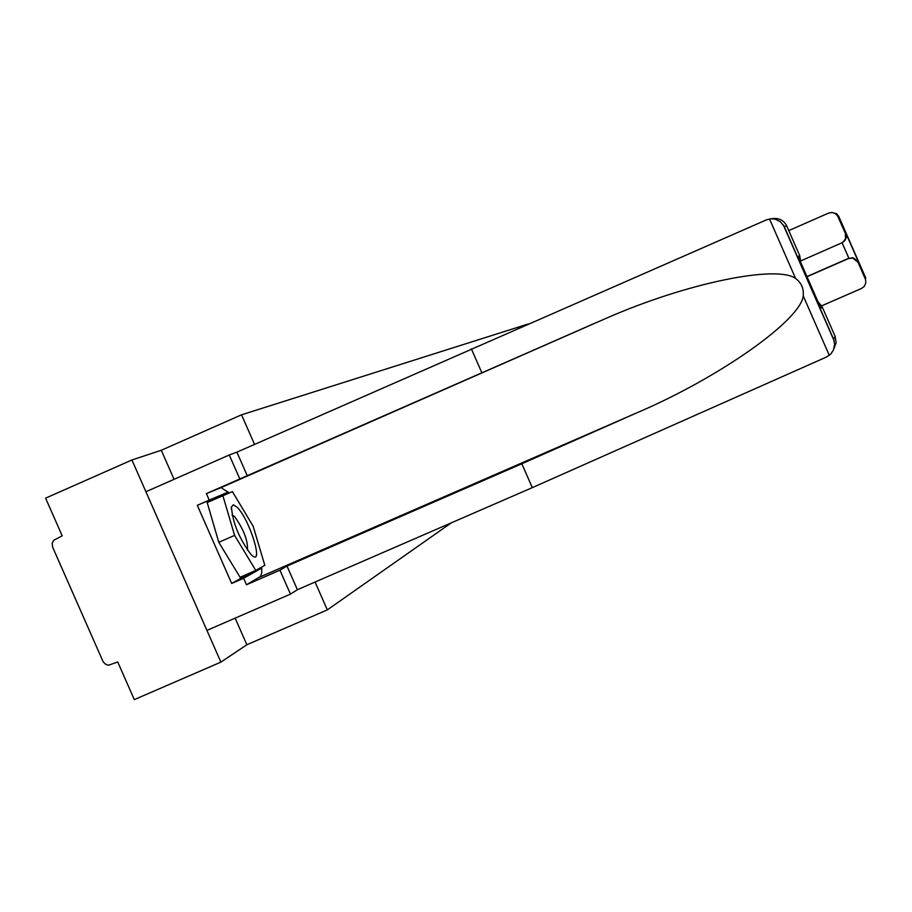 <?xml version="1.0" encoding="UTF-8"?>
<svg xmlns="http://www.w3.org/2000/svg" width="912" height="912" viewBox="0 0 912 912"><rect width="100%" height="100%" fill="white"/><g stroke="black" fill="none" stroke-linecap="round" stroke-linejoin="round"><path stroke-width="1.37" d="M174.067 479.313L161.287 450.277L131.932 459.979L45.6 498.146L62.198 535.834L53.626 540.314L52.212 543.29L52.668 547.246L103.193 661.884L105.803 664.426L108.596 665.213L117.728 661.952L134.303 699.618L220.886 662.123L246.856 644.75L327.317 609.889L315.062 582.038M161.287 450.277L241.532 414.812L528.185 323.999M254.539 444.383L241.532 414.812M327.317 609.889L451.337 522.827M131.932 459.979L220.886 662.123M246.856 644.75L235.148 618.142M236.995 507.118L233.312 504.815L231.454 506.958C232.674 522.804 239.218 538.684 251.062 554.564L251.575 555.055C264.537 567.538 249.717 519.145 236.995 507.118M247.46 550.175C248.064 540.713 243.778 529.507 234.589 516.557L232.081 515.006M255.77 570.422L240.061 577.273L218.789 542.298L207.195 502.558L232.389 491.602L253.148 526.224L264.822 565.326L255.77 570.422L234.589 535.39L222.881 495.661M218.789 542.298L234.589 535.39M821.701 305.828L861.589 288.42L864.177 286.516L865.841 282.891L865.602 279.699L858.01 262.246L852.64 258.05L848.502 258.552L852.994 257.697L858.238 261.413L858.01 262.246M807.006 276.724L848.502 258.552M800.816 260.878L842.392 242.603L845.504 238.99L845.401 233.472L837.444 215.62L835.004 213.397L831.835 212.496L828.586 213.1L788.766 230.611M806.938 276.564L848.855 258.21L842.095 242.763M845.401 233.472L846.37 234.908L846.211 237.827L844.877 240.54L842.734 242.387M831.539 212.45L836.498 213.659L838.607 216.087L838.082 216.782M261.698 567.082L261.721 572.987L260.444 576.498L246.479 584.763L279.938 570.182L286.995 566.056L521.824 463.775L532.3 487.646L826.557 356.991L830.878 353.913L833.397 350.105L834.605 344.348L833.614 339.218L835.118 336.357L836.133 342.684L833.933 348.703M521.824 463.775L637.078 412.737C719.237 377.693 800.804 320.135 803.221 295.864C803.939 288.637 801.397 282.834 795.595 278.456C776.693 264.697 687.078 282.948 607.324 317.798L206.374 493.609L221.012 487.635L229.243 492.947M279.938 570.182L290.461 594.111L206.933 630.397L145.909 491.728L229.265 454.985L239.799 478.925M286.995 566.056L297.403 589.711L290.461 594.111M532.3 487.646L297.403 589.711M770.845 218.789L773.342 218.527C779.475 218.059 783.955 220.556 786.76 226.028L799.744 255.668L800.725 262.382M217.17 498.18L216.554 497.154L197.311 505.328L231.694 583.475L243.618 578.276L261.607 568.119L261.356 567.275M197.311 505.328L209.224 500.095L206.374 493.609M246.479 584.763L243.618 578.276M786.76 226.028L784.206 226.495L780.376 221.73L775.337 219.211L771.016 218.777L766.445 219.872L236.903 452.158L247.312 475.825M236.903 452.158L229.265 454.985M471.344 348.84L481.832 372.723M817.847 301.473L822.134 306.74L835.118 336.357M228.798 493.141L228.148 492.058L209.224 500.095M231.694 583.475L249.991 573.181L261.607 568.119M216.554 497.154L228.148 492.058M798.49 257.298L798.125 256.454L799.744 255.668M822.134 306.74L820.857 308.324L820.481 307.469M865.317 278.935L865.784 278.057L838.869 216.634M845.903 233.233L858.397 261.755M829.293 355.349L803.221 295.864M795.595 278.456L769.511 218.948M784.206 226.495L833.614 339.218M820.857 308.324L798.125 256.454M259.738 577.102L637.078 412.737M220.453 487.795L597.303 322.118M231.306 509.101L231.454 506.958M846.04 233.586L858.238 261.413M221.012 487.635L607.324 317.798M783.317 224.933L834.184 340.963"/></g></svg>
